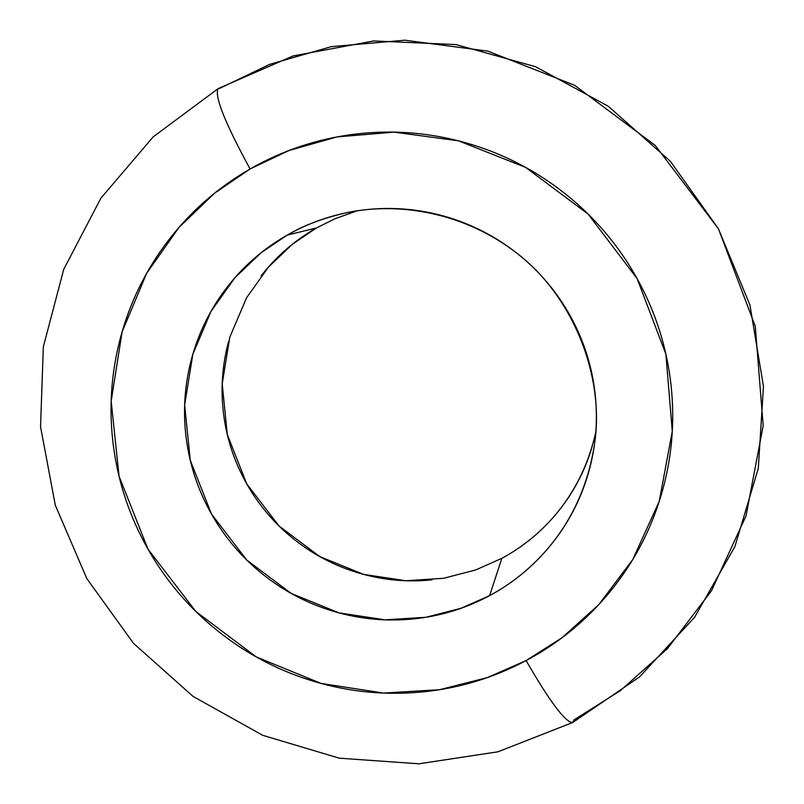 <?xml version="1.0" encoding="UTF-8"?>
<svg xmlns="http://www.w3.org/2000/svg" width="804" height="804" viewBox="0 0 804 804"><rect width="100%" height="100%" fill="white"/><g stroke="black" fill="none" stroke-linecap="round" stroke-linejoin="round"><path stroke-width="1.21" d="M219.502 88.44L269.591 64.39L331.308 46.652L404.824 40.2L487.897 51.144L574.609 85.284L655.26 145.454L718.444 228.828L755.288 326.344L763.177 425.678L746.022 515.947L711.47 590.819L667.481 648.597L620.286 690.716L573.925 719.952L572.619 722.535C565.383 722.424 549.886 701.771 526.117 660.576L487.073 677.682L439.557 689.711L383.629 693.058L321.087 683.44L256.205 656.888L195.854 611.492L148.016 549.192L119.052 476.219L111.183 401.146L122.097 331.891L146.599 273.42L178.99 227.421L214.547 193.221L250.074 168.981C224.919 122.761 214.256 95.988 218.085 88.671C214.256 95.988 224.919 122.761 250.074 168.981C282.395 150.459 317.198 138.861 354.484 134.208C391.799 129.615 428.703 132.429 465.204 142.63C501.686 152.911 534.861 169.835 564.73 193.412C594.548 217.05 618.688 245.461 637.15 278.666C655.531 311.892 666.817 347.258 670.998 384.754C675.099 422.251 671.873 458.923 661.29 494.782C650.657 530.6 633.612 562.86 610.156 591.573C586.669 620.226 558.659 643.23 526.117 660.576C493.576 677.872 458.994 688.324 422.381 691.932C385.779 695.5 349.84 692.053 314.575 681.591C279.33 671.099 247.3 654.406 218.487 631.522C189.694 608.608 166.207 581.161 148.016 549.192C129.856 517.193 118.349 482.973 113.485 446.521C108.671 410.06 110.942 374.021 120.288 338.414C129.695 302.817 145.594 270.315 167.996 240.909C190.447 211.532 217.814 187.563 250.074 168.981L289.058 150.489L337.027 136.921L394.081 132.137L458.471 140.831L525.645 167.423L588.116 214.095L637.15 278.666L665.893 354.192L672.285 431.215L659.26 501.344L632.698 559.634L598.709 604.719L562.137 637.662L526.117 660.576C549.886 701.771 565.383 722.424 572.619 722.535L497.977 751.79L418.904 763.8L339.218 758.172L262.727 735.318L193.06 696.405L133.494 643.331L86.822 578.599L55.315 505.254L40.542 426.753L43.336 346.836L63.727 269.36L100.892 198.176L153.172 136.881L218.075 88.671M357.137 210.839L335.248 218.638L316.525 227.924L287.209 235.11C302.696 225.894 321.791 218.577 344.504 213.181C390.442 202.739 457.808 208.146 515.967 252.486C574.277 296.646 605.01 378.463 594.417 444.763C581.362 528.751 528.138 575.131 489.636 595.603L501.837 558.338C535.404 540.268 580.317 501.877 595.794 431.979M489.636 595.603C513.465 582.769 533.946 565.805 551.072 544.72C568.167 523.595 580.558 499.907 588.226 473.667C595.864 447.396 598.136 420.562 595.05 393.166C591.915 365.78 583.624 339.961 570.157 315.711C556.649 291.49 539.012 270.747 517.243 253.491C495.445 236.275 471.234 223.884 444.612 216.316C417.969 208.809 391.005 206.688 363.709 209.944C336.424 213.251 310.927 221.643 287.209 235.11C263.511 248.607 243.391 266.094 226.818 287.561C210.296 309.058 198.518 332.866 191.503 358.996C184.538 385.136 182.779 411.618 186.247 438.461C189.744 465.295 198.166 490.5 211.502 514.078C224.869 537.645 242.155 557.855 263.36 574.729C284.596 591.583 308.193 603.844 334.162 611.522C360.142 619.16 386.583 621.633 413.497 618.929C440.411 616.176 465.787 608.407 489.636 595.603L461.004 608.276L426.12 617.241L384.995 619.834L338.956 612.869L291.159 593.392L246.697 559.976L211.502 514.078L190.277 460.32L184.649 405.085L192.849 354.212L211.02 311.349L234.929 277.702L261.099 252.747L287.209 235.11L316.525 227.924L292.566 244.094L268.526 266.978L246.547 297.832L229.813 337.137L222.205 383.82L227.291 434.502L246.707 483.837L278.958 525.937L319.741 556.569L363.589 574.398L405.839 580.729L443.567 578.287L475.576 570.006L501.837 558.338L489.636 595.603M592.216 446.361C585.181 470.43 573.835 492.159 558.167 511.555C542.469 530.921 523.685 546.509 501.837 558.338M431.989 579.845C407.296 582.377 383.036 580.146 359.197 573.162C335.368 566.147 313.721 554.911 294.244 539.474C274.797 523.997 258.948 505.455 246.707 483.837C234.487 462.199 226.798 439.064 223.623 414.442C220.477 389.819 222.125 365.508 228.567 341.539M261.069 276.013C276.305 256.325 294.787 240.295 316.525 227.924M344.504 213.181L347.067 212.618M594.417 444.763L594.95 440.904M572.76 722.464L639.532 676.918L694.545 617.341L734.886 546.63L758.313 468.3L763.458 386.362L749.941 305.068L718.364 228.668L670.305 161.212L608.286 106.269L535.554 66.702L455.958 44.572L373.679 40.954L293.038 55.938L218.175 88.611"/></g></svg>
